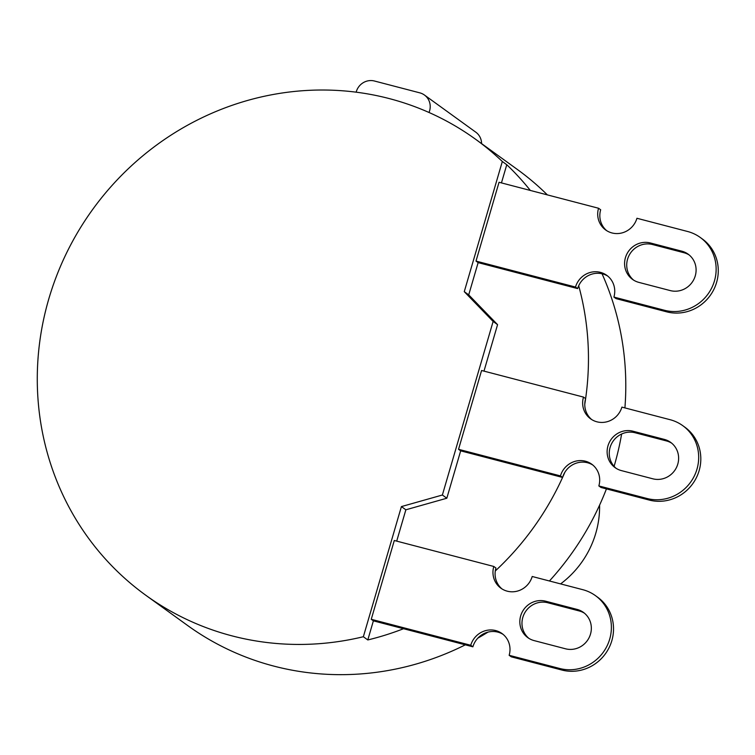 <?xml version="1.0" encoding="UTF-8"?>
<svg xmlns="http://www.w3.org/2000/svg" width="755" height="755" viewBox="0 0 755 755"><rect width="100%" height="100%" fill="white"/><g stroke="black" fill="none" stroke-linecap="round" stroke-linejoin="round"><path stroke-width="1.13" d="M530.34 190.449A281.379 269.082 125.9 0 0 506.765 164.722L502.32 161.504A281.379 269.082 -54.1 0 0 475.556 139.241A281.379 269.082 -54.1 0 0 92.62 209.531A281.379 269.082 -54.1 0 0 145.743 595.223L187.523 625.433A281.379 269.082 -54.1 0 0 273.857 666.108A281.379 269.082 -54.1 0 0 465.316 644.836M477.839 638.145A281.379 269.082 -54.1 0 0 488.004 632.114M549.432 580.982A281.379 269.082 -54.1 0 0 606.435 488.891M614.098 466.335A281.379 269.082 -54.1 0 0 621.629 434.012M624.913 407.908A281.379 269.082 -54.1 0 0 602.037 273.763M547.366 194.884A281.379 269.082 -54.1 0 0 517.326 169.45L475.556 139.241M560.597 583.898A93.422 89.335 -54.1 0 0 599.593 505.133M356.162 92.167A15.006 14.354 125.9 0 1 374.442 81.011L419.827 92.856A15.006 14.354 125.9 0 1 424.433 95.026L475.801 132.182A15.006 14.354 125.9 0 1 481.586 143.601M424.433 95.026A15.006 14.354 125.9 0 1 429.019 112.476M575.499 287.051L476.009 261.088L499.046 182.276L598.545 208.248A20.63 19.734 -54.1 0 0 605.661 229.973A20.63 19.734 -54.1 0 0 636.946 218.27L687.569 231.483A41.27 39.468 125.9 0 1 700.234 237.447A41.27 39.468 125.9 0 1 711.805 287.731A41.27 39.468 125.9 0 1 664.532 310.286L613.909 297.074A20.63 19.734 -54.1 0 0 606.793 275.349A20.63 19.734 -54.1 0 0 575.499 287.051L577.632 288.599A20.63 19.734 125.9 0 1 578.698 285.739A281.379 269.082 125.9 0 1 585.625 398.64A281.379 269.082 125.9 0 1 584.776 404.161A20.63 19.734 125.9 0 1 585.625 398.64L583.492 397.092A20.63 19.734 -54.1 0 0 590.599 418.827A20.63 19.734 -54.1 0 0 621.894 407.115L670.11 419.704A41.27 39.468 125.9 0 1 682.775 425.669A41.27 39.468 125.9 0 1 694.345 475.943A41.27 39.468 125.9 0 1 647.063 498.508L598.847 485.927A20.63 19.734 -54.1 0 0 591.741 464.193A20.63 19.734 -54.1 0 0 560.446 475.905L562.579 477.443A281.379 269.082 125.9 0 1 495.289 570.969A20.63 19.734 125.9 0 1 495.931 568.005L493.798 566.467A20.63 19.734 -54.1 0 0 500.905 588.192A20.63 19.734 -54.1 0 0 532.199 576.49L582.822 589.693A41.27 39.468 125.9 0 1 595.487 595.667A41.27 39.468 125.9 0 1 607.058 645.94A41.27 39.468 125.9 0 1 559.776 668.505L509.153 655.293A20.63 19.734 -54.1 0 0 502.047 633.558A20.63 19.734 -54.1 0 0 470.752 645.27L472.885 646.808A20.63 19.734 125.9 0 1 503.085 634.37M564.853 472.29A281.379 269.082 125.9 0 1 562.579 477.443A20.63 19.734 125.9 0 1 564.853 472.29A20.63 19.734 125.9 0 1 592.779 465.005M472.885 646.808L403.538 628.717A281.379 269.082 125.9 0 1 367.798 639.947L363.353 636.729A281.379 269.082 -54.1 0 1 145.743 595.223M476.009 261.088L478.141 262.627L468.713 294.865L464.268 291.656L493.128 321.451L442.373 495.016L401.415 506.586L363.353 636.729M502.32 161.504L464.268 291.656M506.765 164.722L501.452 182.908M638.872 282.389L670.289 290.59A20.63 19.734 -54.1 0 0 693.93 279.303A20.63 19.734 -54.1 0 0 688.145 254.161A20.63 19.734 -54.1 0 0 681.812 251.179L650.395 242.978A20.63 19.734 -54.1 0 0 626.754 254.265A20.63 19.734 -54.1 0 0 632.539 279.407A20.63 19.734 -54.1 0 0 638.872 282.389M598.545 208.248L600.678 209.786A20.63 19.734 125.9 0 0 606.746 230.709M664.532 310.286L666.665 311.834A41.27 39.468 -54.1 0 0 713.937 289.269A41.27 39.468 -54.1 0 0 702.367 238.986L700.234 237.447M666.665 311.834L616.042 298.621L613.909 297.074M578.698 285.739A20.63 19.734 125.9 0 1 607.841 276.151M633.634 280.133A20.63 19.734 125.9 0 1 629.198 255.19A20.63 19.734 125.9 0 1 652.528 244.526L683.945 252.727A20.63 19.734 125.9 0 1 689.183 254.973M493.128 321.451L497.573 324.659L483.983 371.12M497.573 324.659L468.713 294.865M577.632 288.599L478.141 262.627M560.446 475.905L458.54 449.31L481.586 370.497L583.492 397.092M591.693 419.563A20.63 19.734 125.9 0 1 584.776 404.161M647.063 498.508L649.196 500.055L600.98 487.466L598.847 485.927M649.196 500.055A41.27 39.468 -54.1 0 0 696.478 477.49A41.27 39.468 -54.1 0 0 684.908 427.207L682.775 425.669M664.343 439.401L632.926 431.199A20.63 19.734 -54.1 0 0 609.285 442.487A20.63 19.734 -54.1 0 0 615.07 467.619A20.63 19.734 -54.1 0 0 621.403 470.601L652.83 478.802A20.63 19.734 -54.1 0 0 676.461 467.524A20.63 19.734 -54.1 0 0 670.676 442.383A20.63 19.734 -54.1 0 0 664.343 439.401L666.486 440.948A20.63 19.734 125.9 0 1 671.723 443.194M616.165 468.355A20.63 19.734 125.9 0 1 611.739 443.411A20.63 19.734 125.9 0 1 635.059 432.747L666.486 440.948M562.579 477.443L460.673 450.848L446.818 498.224L405.86 509.795L396.705 541.118M458.54 449.31L460.673 450.848M501.999 588.928A20.63 19.734 125.9 0 1 495.289 570.969M559.776 668.505L561.909 670.044A41.27 39.468 -54.1 0 0 609.191 647.488A41.27 39.468 -54.1 0 0 597.62 597.205L595.487 595.667M561.909 670.044L511.286 656.831L509.153 655.293M577.065 609.398L545.638 601.197A20.63 19.734 -54.1 0 0 521.998 612.475A20.63 19.734 -54.1 0 0 527.783 637.616A20.63 19.734 -54.1 0 0 534.115 640.599L565.542 648.8A20.63 19.734 -54.1 0 0 589.174 637.522A20.63 19.734 -54.1 0 0 583.398 612.38A20.63 19.734 -54.1 0 0 577.065 609.398L579.198 610.946A20.63 19.734 125.9 0 1 584.436 613.192M528.877 638.352A20.63 19.734 125.9 0 1 524.451 613.409A20.63 19.734 125.9 0 1 547.771 602.745L579.198 610.946M470.752 645.27L371.252 619.298L373.385 620.846L367.798 639.947M403.538 628.717L373.385 620.846M371.252 619.298L394.299 540.495L493.798 566.467M401.415 506.586L405.86 509.795M442.373 495.016L446.818 498.224M545.638 601.197L547.771 602.745M632.926 431.199L635.059 432.747M681.812 251.179L683.945 252.727M650.395 242.978L652.528 244.526"/></g></svg>
